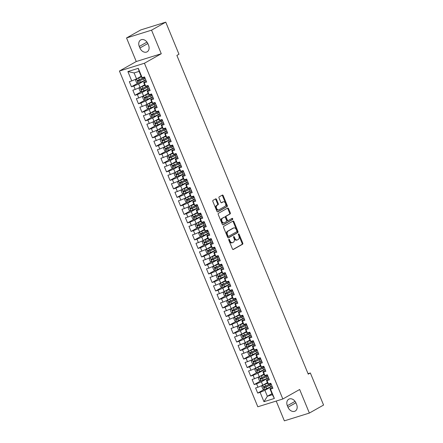<?xml version="1.0" encoding="UTF-8"?>
<svg xmlns="http://www.w3.org/2000/svg" width="443" height="443" viewBox="0 0 443 443"><rect width="100%" height="100%" fill="white"/><g stroke="black" fill="none" stroke-linecap="round" stroke-linejoin="round"><path stroke-width="0.66" d="M228.904 239.275A0.637 0.41 72.7 0 0 228.782 240.067L232.442 248.938A0.908 0.587 72.7 0 0 233.228 249.514A0.908 0.587 72.7 0 0 233.3 249.481L242.598 244.237A0.908 0.587 72.7 0 0 242.77 243.107L239.109 234.236A0.637 0.41 72.7 0 0 238.389 234.646L238.86 235.792A2.907 1.872 72.7 0 1 238.312 239.397L237.537 239.835A2.907 1.872 72.7 0 1 237.298 239.94A2.907 1.872 72.7 0 1 234.784 238.096L234.308 236.944A0.637 0.41 72.7 0 0 233.588 237.354L234.059 238.506A2.907 1.872 72.7 0 1 233.511 242.111L232.736 242.548A2.907 1.872 72.7 0 1 232.497 242.648A2.907 1.872 72.7 0 1 229.978 240.804L229.507 239.657A0.637 0.41 72.7 0 0 228.904 239.275M216.511 199.405A0.908 0.587 72.7 0 0 215.724 198.829A0.908 0.587 72.7 0 0 215.652 198.863L213.044 200.33A0.908 0.587 72.7 0 0 212.873 201.46L216.932 211.317A0.908 0.587 72.7 0 0 217.718 211.892A0.908 0.587 72.7 0 0 217.795 211.859L227.087 206.61A0.908 0.587 72.7 0 0 227.259 205.486L223.194 195.629A0.908 0.587 72.7 0 0 222.408 195.053A0.908 0.587 72.7 0 0 222.336 195.086L219.185 196.864A0.908 0.587 72.7 0 0 219.014 197.988L220.752 202.207A0.908 0.587 72.7 0 0 221.539 202.783A0.908 0.587 72.7 0 0 221.616 202.75L223.178 201.87A2.431 1.567 72.7 0 1 223.377 201.786A2.431 1.567 72.7 0 1 225.537 203.481A2.431 1.567 72.7 0 1 225.016 206.338L218.897 209.794A2.431 1.567 72.7 0 1 218.704 209.877A2.431 1.567 72.7 0 1 216.538 208.182A2.431 1.567 72.7 0 1 217.059 205.325L218.078 204.749A0.908 0.587 72.7 0 0 218.249 203.619L216.511 199.405L215.835 199.616A0.908 0.587 72.7 0 0 215.32 199.051M151.55 30.168L126.543 37.954L136.261 61.522L161.269 53.736L151.55 30.168L165.754 22.15L178.978 54.229L176.873 55.414L308.245 374.158L310.349 372.967L308.051 373.682M161.269 53.736L144.435 63.238L282.828 398.999L257.815 406.785L119.427 71.024L144.435 63.238M276.205 401.059L284.362 420.85L309.369 413.064L299.656 389.497L282.828 398.999M309.369 413.064L323.573 405.046L310.349 372.967M223.748 226.307A0.908 0.587 72.7 0 0 223.577 227.431L227.641 237.287A0.908 0.587 72.7 0 0 228.427 237.863A0.908 0.587 72.7 0 0 228.499 237.83L237.791 232.586A0.908 0.587 72.7 0 0 237.963 231.456L233.904 221.605A0.908 0.587 72.7 0 0 233.118 221.029A0.908 0.587 72.7 0 0 233.04 221.063L223.748 226.307M222.286 224.302L218.227 214.445A0.908 0.587 72.7 0 1 218.399 213.321L227.691 208.072A0.908 0.587 72.7 0 1 227.763 208.038A0.908 0.587 72.7 0 1 228.549 208.614L230.288 212.834A0.908 0.587 72.7 0 1 230.116 213.963L226.345 216.09A0.908 0.587 72.7 0 0 226.174 217.214L227.331 220.01A0.908 0.587 72.7 0 0 228.117 220.586A0.908 0.587 72.7 0 0 228.189 220.559L232.115 218.344A0.637 0.41 72.7 0 1 232.597 219.512L223.15 224.845A0.908 0.587 72.7 0 1 223.073 224.878A0.908 0.587 72.7 0 1 222.286 224.302M271.941 393.683L267.367 396.269L272.367 394.713L274.367 398.462L270.512 389.104L272.91 388.356L270.806 383.25L268.408 383.998L267.002 380.592L269.405 379.845L267.301 374.739L264.897 375.487L263.496 372.087L265.894 371.339L263.79 366.234L261.392 366.981L259.991 363.576L262.389 362.828L260.285 357.722L257.887 358.47L256.48 355.07L258.884 354.322L256.779 349.217L254.376 349.964L252.975 346.559L255.373 345.811L253.269 340.706L250.871 341.453L249.47 338.048L251.868 337.3L249.763 332.2L247.366 332.942L245.959 329.542L248.362 328.795L246.258 323.689L243.855 324.437L242.454 321.031L244.852 320.283L242.747 315.178L240.35 315.925L238.949 312.525L241.346 311.778L239.242 306.672L236.844 307.42L235.438 304.014L237.841 303.267L235.737 298.161L233.334 298.909L231.933 295.503L234.33 294.761L232.226 289.656L229.828 290.403L228.427 286.998L230.825 286.25L228.721 281.144L226.323 281.892L224.917 278.486L227.32 277.739L225.216 272.633L222.812 273.381L221.411 269.981L223.809 269.233L221.705 264.128L219.307 264.875L217.906 261.47L220.304 260.722L218.2 255.617L215.802 256.364L214.395 252.964L216.799 252.217L214.694 247.111L212.291 247.858L210.89 244.453L213.288 243.705L211.184 238.6L208.786 239.347L207.385 235.942L209.783 235.2L207.678 230.094L205.281 230.836L203.874 227.436L206.277 226.689L204.173 221.583L201.77 222.331L200.369 218.925L202.767 218.177L200.662 213.072L198.265 213.819L196.864 210.419L199.261 209.672L197.157 204.566L194.759 205.314L193.353 201.908L195.756 201.161L193.652 196.055L191.249 196.803L189.848 193.403L192.245 192.655L190.141 187.55L187.743 188.297L186.342 184.892L188.74 184.144L186.636 179.038L184.238 179.786L182.832 176.38L185.235 175.633L183.131 170.533L180.727 171.275L179.326 167.875L181.724 167.127L179.62 162.022L177.222 162.769L175.821 159.364L178.219 158.616L176.115 153.511L173.717 154.258L172.31 150.858L174.714 150.111L172.609 145.005L170.206 145.753L168.805 142.347L171.203 141.599L169.099 136.494L166.701 137.241L165.3 133.836L167.698 133.094L165.593 127.988L163.196 128.736L161.789 125.33L164.192 124.583L162.088 119.477L159.685 120.225L158.284 116.819L160.682 116.072L158.577 110.966L156.18 111.714L154.779 108.313L157.176 107.566L155.072 102.46L152.674 103.208L151.268 99.802L153.671 99.055L151.567 93.949L149.164 94.697L147.763 91.297L150.16 90.549L148.056 85.444L145.658 86.191L144.257 82.786L146.655 82.038L144.551 76.932L142.153 77.68L141.55 77.337L139.096 71.378L134.096 72.934L136.549 78.893L141.129 76.307M274.367 398.462L263.962 401.701L260.102 392.343L264.908 390.316L272.057 386.279M264.244 389.397L257.704 393.091L260.102 392.343M257.704 393.091L255.6 387.985L257.998 387.237L256.597 383.832L261.403 381.805L268.547 377.768M260.739 380.886L254.193 384.579L256.597 383.832M254.193 384.579L252.089 379.474L254.492 378.732L253.086 375.326L257.898 373.294L265.041 369.263M257.233 372.38L250.688 376.074L253.086 375.326M250.688 376.074L248.584 370.968L250.982 370.221L249.581 366.815L254.387 364.788L261.536 360.752M253.723 363.869L247.183 367.563L249.581 366.815M247.183 367.563L245.079 362.457L247.476 361.709L246.075 358.309L250.882 356.277L258.025 352.246M250.217 355.358L243.672 359.057L246.075 358.309M243.672 359.057L241.568 353.951L243.971 353.204L242.565 349.798L247.377 347.772L254.52 343.735M246.712 346.852L240.167 350.546L242.565 349.798M240.167 350.546L238.063 345.44L240.46 344.693L239.059 341.293L243.866 339.26L251.015 335.229M243.201 338.341L236.662 342.035L239.059 341.293M236.662 342.035L234.557 336.935L236.955 336.187L235.554 332.782L240.361 330.749L247.504 326.718M239.696 329.836L233.151 333.529L235.554 332.782M233.151 333.529L231.047 328.424L233.45 327.676L232.043 324.27L236.855 322.244L243.999 318.207M236.191 321.325L229.646 325.018L232.043 324.27M229.646 325.018L227.541 319.912L229.939 319.165L228.538 315.765L233.345 313.733L240.494 309.701M232.68 312.819L226.14 316.512L228.538 315.765M226.14 316.512L224.036 311.407L226.434 310.659L225.033 307.254L229.839 305.227L236.983 301.19M229.175 304.308L222.63 308.001L225.033 307.254M222.63 308.001L220.525 302.896L222.929 302.148L221.522 298.748L226.334 296.716L233.478 292.685M225.67 295.797L219.124 299.496L221.522 298.748M219.124 299.496L217.02 294.39L219.418 293.643L218.017 290.237L222.823 288.21L229.972 284.173M222.159 287.291L215.619 290.985L218.017 290.237M215.619 290.985L213.515 285.879L215.913 285.131L214.512 281.726L219.318 279.699L226.462 275.662M218.654 278.78L212.108 282.473L214.512 281.726M212.108 282.473L210.004 277.368L212.407 276.626L211.001 273.22L215.813 271.188L222.956 267.157M215.148 270.274L208.603 273.968L211.001 273.22M208.603 273.968L206.499 268.862L208.897 268.115L207.496 264.709L212.302 262.682L219.451 258.646M211.638 261.763L205.098 265.457L207.496 264.709M205.098 265.457L202.994 260.351L205.391 259.604L203.99 256.204L208.797 254.171L215.94 250.14M208.132 253.252L201.587 256.951L203.99 256.204M201.587 256.951L199.483 251.845L201.886 251.098L200.48 247.692L205.292 245.666L212.435 241.629M204.627 244.746L198.082 248.44L200.48 247.692M198.082 248.44L195.978 243.334L198.375 242.587L196.974 239.187L201.781 237.155L208.93 233.123M201.116 236.235L194.577 239.929L196.974 239.187M194.577 239.929L192.472 234.829L194.87 234.081L193.469 230.676L198.276 228.649L205.419 224.612M197.611 227.73L191.066 231.423L193.469 230.676M191.066 231.423L188.962 226.318L191.365 225.57L189.958 222.164L194.77 220.138L201.914 216.101M194.106 219.219L187.561 222.912L189.958 222.164M187.561 222.912L185.456 217.806L187.854 217.059L186.453 213.659L191.26 211.627L198.409 207.595M190.595 210.713L184.055 214.406L186.453 213.659M184.055 214.406L181.951 209.301L184.349 208.553L182.948 205.148L187.754 203.121L194.898 199.084M187.09 202.202L180.545 205.895L182.948 205.148M180.545 205.895L178.44 200.79L180.844 200.042L179.437 196.642L184.249 194.61L191.393 190.579M183.585 193.691L177.039 197.39L179.437 196.642M177.039 197.39L174.935 192.284L177.333 191.537L175.932 188.131L180.738 186.104L187.887 182.067M180.074 185.185L173.534 188.879L175.932 188.131M173.534 188.879L171.43 183.773L173.828 183.025L172.427 179.625L177.233 177.593L184.377 173.562M176.569 176.674L170.023 180.367L172.427 179.625M170.023 180.367L167.919 175.262L170.322 174.52L168.916 171.114L173.728 169.082L180.871 165.051M173.063 168.168L166.518 171.862L168.916 171.114M166.518 171.862L164.414 166.756L166.812 166.009L165.411 162.603L170.217 160.576L177.366 156.54M169.553 159.657L163.013 163.351L165.411 162.603M163.013 163.351L160.909 158.245L163.306 157.498L161.905 154.098L166.712 152.065L173.855 148.034M166.047 151.146L159.502 154.845L161.905 154.098M159.502 154.845L157.398 149.74L159.801 148.992L158.395 145.586L163.207 143.56L170.35 139.523M162.542 142.64L155.997 146.334L158.395 145.586M155.997 146.334L153.893 141.228L156.29 140.481L154.889 137.081L159.696 135.049L166.845 131.017M159.031 134.129L152.492 137.828L154.889 137.081M152.492 137.828L150.387 132.723L152.785 131.975L151.384 128.57L156.191 126.543L163.334 122.506M155.526 125.624L148.981 129.317L151.384 128.57M148.981 129.317L146.877 124.212L149.28 123.464L147.873 120.059L152.685 118.032L159.829 113.995M152.021 117.113L145.476 120.806L147.873 120.059M145.476 120.806L143.371 115.701L145.769 114.958L144.368 111.553L149.175 109.521L156.324 105.489M148.51 108.607L141.97 112.3L144.368 111.553M141.97 112.3L139.866 107.195L142.264 106.447L140.863 103.042L145.669 101.015L152.813 96.978M145.005 100.096L138.46 103.789L140.863 103.042M138.46 103.789L136.355 98.684L138.759 97.936L137.352 94.536L142.164 92.504L149.308 88.473M141.5 91.585L134.954 95.284L137.352 94.536M134.954 95.284L132.85 90.178L135.248 89.431L133.847 86.025L138.653 83.998L145.802 79.962M137.989 83.079L131.449 86.773L133.847 86.025M131.449 86.773L129.345 81.667L131.743 80.919L127.883 71.561L138.294 68.322L142.153 77.68M146.223 80.991L143.654 82.437L145.06 85.842L145.658 86.191M144.257 82.786L143.654 82.437M131.743 80.919L136.549 78.893M127.883 71.561L134.096 72.934M149.728 89.497L147.165 90.948L148.566 94.353L149.164 94.697M147.763 91.297L147.165 90.948M138.653 83.998L140.06 87.398L144.634 84.818M135.248 89.431L140.06 87.398M153.239 98.008L150.67 99.459L152.071 102.859L152.674 103.208M151.268 99.802L150.67 99.459M142.164 92.504L143.565 95.909L148.145 93.323M138.759 97.936L148.377 93.888M156.744 106.514L154.175 107.965L155.582 111.37L156.18 111.714M154.779 108.313L154.175 107.965M145.669 101.015L147.07 104.415L151.65 101.835M142.264 106.447L147.07 104.415M160.25 115.025L157.686 116.476L159.087 119.876L159.685 120.225M158.284 116.819L157.686 116.476M149.175 109.521L150.581 112.926L155.155 110.34M145.769 114.958L150.581 112.926M163.76 123.536L161.191 124.981L162.592 128.387L163.196 128.736M161.789 125.33L161.191 124.981M152.685 118.032L154.086 121.437L158.666 118.851M149.28 123.464L158.899 119.416M167.266 132.042L164.696 133.493L166.103 136.898L166.701 137.241M165.3 133.836L164.696 133.493M156.191 126.543L157.592 129.943L162.171 127.357M152.785 131.975L157.592 129.943M170.771 140.553L168.207 142.004L169.608 145.404L170.206 145.753M168.805 142.347L168.207 142.004M159.696 135.049L161.102 138.454L165.676 135.868M156.29 140.481L161.102 138.454M174.282 149.058L171.712 150.509L173.113 153.915L173.717 154.258M172.31 150.858L171.712 150.509M163.207 143.56L164.608 146.96L169.187 144.379M159.801 148.992L169.42 144.944M177.787 157.57L175.218 159.02L176.624 162.42L177.222 162.769M175.821 159.364L175.218 159.02M166.712 152.065L168.113 155.471L172.692 152.885M163.306 157.498L168.113 155.471M181.292 166.081L178.728 167.526L180.129 170.932L180.727 171.275M179.326 167.875L178.728 167.526M170.217 160.576L171.624 163.982L176.198 161.396M166.812 166.009L171.624 163.982M184.803 174.586L182.234 176.037L183.635 179.437L184.238 179.786M182.832 176.38L182.234 176.037M173.728 169.082L175.129 172.488L179.708 169.902M170.322 174.52L179.941 170.466M188.308 183.097L185.739 184.543L187.145 187.948L187.743 188.297M186.342 184.892L185.739 184.543M177.233 177.593L178.634 180.999L183.214 178.413M173.828 183.025L178.634 180.999M191.813 191.603L189.25 193.054L190.651 196.459L191.249 196.803M189.848 193.403L189.25 193.054M180.738 186.104L182.145 189.504L186.719 186.918M177.333 191.537L182.145 189.504M195.324 200.114L192.755 201.565L194.156 204.965L194.759 205.314M193.353 201.908L192.755 201.565M184.249 194.61L185.65 198.015L190.23 195.429M180.844 200.042L190.462 195.994M198.829 208.62L196.26 210.071L197.667 213.476L198.265 213.819M196.864 210.419L196.26 210.071M187.754 203.121L189.155 206.521L193.735 203.941M184.349 208.553L193.968 204.505M202.335 217.131L199.771 218.582L201.172 221.982L201.77 222.331M200.369 218.925L199.771 218.582M191.26 211.627L192.666 215.032L197.24 212.446M187.854 217.059L192.666 215.032M205.845 225.642L203.276 227.087L204.677 230.493L205.281 230.836M203.874 227.436L203.276 227.087M194.77 220.138L196.171 223.543L200.751 220.957M191.365 225.57L200.984 221.522M209.351 234.148L206.781 235.598L208.188 239.004L208.786 239.347M207.385 235.942L206.781 235.598M198.276 228.649L199.677 232.049L204.256 229.463M194.87 234.081L204.489 230.028M212.856 242.659L210.292 244.104L211.693 247.51L212.291 247.858M210.89 244.453L210.292 244.104M201.781 237.155L203.187 240.56L207.761 237.974M198.375 242.587L203.187 240.56M216.367 251.164L213.797 252.615L215.198 256.021L215.802 256.364M214.395 252.964L213.797 252.615M205.292 245.666L206.693 249.066L211.272 246.485M201.886 251.098L211.505 247.05M219.872 259.676L217.303 261.126L218.709 264.526L219.307 264.875M217.906 261.47L217.303 261.126M208.797 254.171L210.198 257.577L214.777 254.991M205.391 259.604L215.01 255.556M223.377 268.181L220.813 269.632L222.214 273.038L222.812 273.381M221.411 269.981L220.813 269.632M212.302 262.682L213.709 266.082L218.283 263.502M208.897 268.115L213.709 266.082M226.888 276.692L224.319 278.143L225.72 281.543L226.323 281.892M224.917 278.486L224.319 278.143M215.813 271.188L217.214 274.594L221.793 272.008M212.407 276.626L222.026 272.572M230.393 285.203L227.824 286.649L229.23 290.054L229.828 290.403M228.427 286.998L227.824 286.649M219.318 279.699L220.719 283.105L225.299 280.519M215.913 285.131L225.531 281.084M233.898 293.709L231.335 295.16L232.736 298.565L233.334 298.909M231.933 295.503L231.335 295.16M222.823 288.21L224.23 291.61L228.804 289.024M219.418 293.643L224.23 291.61M237.409 302.22L234.84 303.671L236.241 307.071L236.844 307.42M235.438 304.014L234.84 303.671M226.334 296.716L227.735 300.121L232.315 297.535M222.929 302.148L232.547 298.1M240.914 310.726L238.345 312.177L239.752 315.582L240.35 315.925M238.949 312.525L238.345 312.177M229.839 305.227L231.24 308.627L235.82 306.047M226.434 310.659L236.053 306.611M244.42 319.237L241.856 320.688L243.257 324.088L243.855 324.437M242.454 321.031L241.856 320.688M233.345 313.733L234.751 317.138L239.325 314.552M229.939 319.165L234.751 317.138M247.93 327.748L245.361 329.193L246.762 332.599L247.366 332.942M245.959 329.542L245.361 329.193M236.855 322.244L238.256 325.649L242.836 323.063M233.45 327.676L243.069 323.628M251.436 336.254L248.866 337.704L250.273 341.104L250.871 341.453M249.47 338.048L248.866 337.704M240.361 330.749L241.762 334.155L246.341 331.569M236.955 336.187L246.574 332.134M254.941 344.765L252.377 346.21L253.778 349.616L254.376 349.964M252.975 346.559L252.377 346.21M243.866 339.26L245.272 342.666L249.846 340.08M240.46 344.693L245.272 342.666M258.452 353.27L255.882 354.721L257.283 358.127L257.887 358.47M256.48 355.07L255.882 354.721M247.377 347.772L248.778 351.172L253.357 348.586M243.971 353.204L248.778 351.172M261.957 361.781L259.388 363.232L260.794 366.632L261.392 366.981M259.991 363.576L259.388 363.232M250.882 356.277L252.283 359.683L256.862 357.097M247.476 361.709L257.095 357.662M265.462 370.287L262.898 371.738L264.299 375.143L264.897 375.487M263.496 372.087L262.898 371.738M254.387 364.788L255.794 368.188L260.368 365.608M250.982 370.221L255.794 368.188M268.973 378.798L266.404 380.249L267.805 383.649L268.408 383.998M267.002 380.592L266.404 380.249M257.898 373.294L259.299 376.7L263.878 374.113M254.492 378.732L259.299 376.7M272.478 387.309L269.909 388.755L272.367 394.713M270.512 389.104L269.909 388.755M261.403 381.805L262.804 385.211L267.384 382.625M257.998 387.237L267.616 383.189M165.754 22.15L140.747 29.936L126.543 37.954M136.261 61.522L119.427 71.024M264.908 390.316L267.367 396.269L263.962 401.701M139.096 71.378L138.294 68.322M287.983 407.244A5.925 4.485 -119.4 0 0 295.221 411.054A5.925 4.485 -119.4 0 0 296.633 404.548L296.002 403.019A5.925 4.485 -119.4 0 0 288.764 399.204A5.925 4.485 -119.4 0 0 287.352 405.71L287.983 407.244L295.896 402.776M147.934 43.774A5.925 4.485 -119.4 0 0 140.697 39.964A5.925 4.485 -119.4 0 0 139.279 46.471L139.91 47.999A5.925 4.485 -119.4 0 0 147.154 51.809A5.925 4.485 -119.4 0 0 148.566 45.308L147.934 43.774M228.715 239.663A0.637 0.41 72.7 0 1 228.832 239.868L229.302 241.014A2.907 1.872 72.7 0 0 231.822 242.858L232.497 242.648M237.298 239.94L236.623 240.15A2.907 1.872 72.7 0 1 234.103 238.306L233.633 237.155A0.637 0.41 72.7 0 0 233.516 236.95M232.963 249.503L241.917 244.447A0.908 0.587 72.7 0 0 242.094 243.318L238.434 234.447A0.637 0.41 72.7 0 0 238.317 234.242M228.156 237.852L237.116 232.796A0.908 0.587 72.7 0 0 237.287 231.667L233.228 221.816A0.908 0.587 72.7 0 0 232.708 221.251M227.984 235.964A0.637 0.41 72.7 0 0 228.588 236.34L236.745 231.739A0.637 0.41 72.7 0 0 236.861 230.947L236.363 229.74A2.907 1.872 72.7 0 0 233.849 227.896A2.907 1.872 72.7 0 0 233.611 227.995L228.034 231.146A2.907 1.872 72.7 0 0 227.486 234.751L227.984 235.964L227.309 236.174A0.637 0.41 72.7 0 0 227.912 236.551L228.477 236.374M233.849 227.896L233.173 228.106A2.907 1.872 72.7 0 0 232.935 228.206L233.611 227.995M227.309 236.174L226.81 234.962A2.907 1.872 72.7 0 1 227.359 231.357L232.935 228.206M228.034 220.603L227.514 220.769A0.908 0.587 72.7 0 1 227.442 220.797A0.908 0.587 72.7 0 1 226.655 220.221L225.498 217.424A0.908 0.587 72.7 0 1 225.67 216.3L229.441 214.174A0.908 0.587 72.7 0 0 229.612 213.044L227.874 208.825A0.908 0.587 72.7 0 0 227.353 208.26M222.807 224.867L231.922 219.722A0.637 0.41 72.7 0 0 231.728 218.56M222.436 218.299A2.431 1.567 72.7 0 0 221.915 221.157A2.431 1.567 72.7 0 0 224.08 222.851A2.431 1.567 72.7 0 0 224.28 222.763L226.434 221.55A0.908 0.587 72.7 0 0 226.606 220.42L225.454 217.624A0.908 0.587 72.7 0 0 224.667 217.048A0.908 0.587 72.7 0 0 224.59 217.081L221.76 218.504A2.431 1.567 72.7 0 0 221.24 221.367A2.431 1.567 72.7 0 0 223.405 223.062L224.08 222.851M224.069 217.242A0.908 0.587 72.7 0 0 223.992 217.258A0.908 0.587 72.7 0 0 223.914 217.291L224.59 217.081M221.76 218.504L223.914 217.291M218.704 209.877L218.028 210.087A2.431 1.567 72.7 0 1 215.863 208.393A2.431 1.567 72.7 0 1 216.383 205.535L217.402 204.959A0.908 0.587 72.7 0 0 217.574 203.83L215.835 199.616M223.377 201.786L222.696 201.997A2.431 1.567 72.7 0 0 222.502 202.08L223.178 201.87M221.273 202.772L222.502 202.08M217.452 211.881L226.412 206.82A0.908 0.587 72.7 0 0 226.583 205.696L222.519 195.839A0.908 0.587 72.7 0 0 222.004 195.274M267.566 383.068L262.804 385.222L261.802 386.49L262.854 389.043L264.56 389.475L270.612 386.883A7.082 0.742 -22.4 0 0 272.03 386.224M270.944 383.588A7.082 0.742 157.6 0 1 269.527 384.247L264.045 386.639L264.465 387.664L269.948 385.272A7.082 0.742 -22.4 0 0 271.365 384.607M271.31 384.469A5.875 0.62 157.6 0 1 269.588 385.288L265.219 387.237L264.438 386.789M264.061 374.556L259.271 376.744L258.297 377.984L259.349 380.537L261.049 380.963L267.107 378.377A7.082 0.742 -22.4 0 0 268.524 377.713M259.299 376.711L264.111 374.678M267.439 375.077A7.082 0.742 157.6 0 1 266.016 375.742L260.534 378.134L260.955 379.153L266.437 376.76A7.082 0.742 -22.4 0 0 267.86 376.096M267.799 375.957A5.875 0.62 157.6 0 1 266.077 376.777L261.713 378.726L260.927 378.278M260.55 366.051L255.788 368.199L254.791 369.473L255.844 372.026L257.544 372.458L263.596 369.866A7.082 0.742 -22.4 0 0 265.019 369.207M255.788 368.199L260.6 366.173M263.928 366.566A7.082 0.742 157.6 0 1 262.511 367.23L257.029 369.623L257.449 370.647L262.932 368.249A7.082 0.742 -22.4 0 0 264.349 367.59M264.294 367.452A5.875 0.62 157.6 0 1 262.572 368.266L258.208 370.221L257.422 369.772M257.045 357.54L252.283 359.694L251.281 360.967L252.333 363.52L254.038 363.947L260.091 361.361A7.082 0.742 -22.4 0 0 261.508 360.696M260.423 358.06A7.082 0.742 157.6 0 1 259.005 358.719L253.523 361.117L253.944 362.136L259.426 359.744A7.082 0.742 -22.4 0 0 260.844 359.079M260.789 358.941A5.875 0.62 157.6 0 1 259.066 359.76L254.697 361.709L253.917 361.261M253.54 349.034L248.75 351.216L247.775 352.456L248.828 355.009L250.528 355.441L256.586 352.849A7.082 0.742 -22.4 0 0 258.003 352.191M248.778 351.183L253.59 349.156M256.918 349.549A7.082 0.742 157.6 0 1 255.495 350.214L250.013 352.606L250.433 353.63L255.916 351.233A7.082 0.742 -22.4 0 0 257.339 350.574M257.278 350.43A5.875 0.62 157.6 0 1 255.556 351.249L251.192 353.198L250.406 352.75M250.029 340.523L245.245 342.705L244.27 343.945L245.322 346.498L247.022 346.93L253.075 344.344A7.082 0.742 -22.4 0 0 254.498 343.679M245.267 342.677L250.079 340.645M253.407 341.044A7.082 0.742 157.6 0 1 251.989 341.703L246.507 344.1L246.928 345.119L252.41 342.727A7.082 0.742 -22.4 0 0 253.828 342.062M253.773 341.924A5.875 0.62 157.6 0 1 252.05 342.744L247.687 344.693L246.901 344.244M246.524 332.012L241.762 334.166L240.759 335.44L241.812 337.992L243.517 338.419L249.57 335.833A7.082 0.742 -22.4 0 0 250.987 335.168M249.902 332.532A7.082 0.742 157.6 0 1 248.484 333.197L243.002 335.589L243.423 336.608L248.905 334.216A7.082 0.742 -22.4 0 0 250.323 333.557M250.267 333.413A5.875 0.62 157.6 0 1 248.545 334.232L244.176 336.182L243.395 335.733M243.019 323.506L238.229 325.688L237.254 326.928L238.306 329.481L240.006 329.913L246.064 327.322A7.082 0.742 -22.4 0 0 247.482 326.663M246.397 324.027A7.082 0.742 157.6 0 1 244.973 324.686L239.491 327.078L239.912 328.102L245.394 325.705A7.082 0.742 -22.4 0 0 246.817 325.046M246.757 324.907A5.875 0.62 157.6 0 1 245.034 325.727L240.671 327.676L239.884 327.227M239.508 314.995L234.746 317.149L233.749 318.423L234.801 320.976L236.501 321.402L242.554 318.816A7.082 0.742 -22.4 0 0 243.977 318.152M234.746 317.149L239.558 315.117M242.886 315.516A7.082 0.742 157.6 0 1 241.468 316.18L235.986 318.572L236.407 319.591L241.889 317.199A7.082 0.742 -22.4 0 0 243.307 316.535M243.251 316.396A5.875 0.62 157.6 0 1 241.529 317.216L237.166 319.165L236.379 318.716M236.003 306.49L231.24 308.638L230.238 309.912L231.29 312.465L232.996 312.896L239.048 310.305A7.082 0.742 -22.4 0 0 240.466 309.646M239.381 307.005A7.082 0.742 157.6 0 1 237.963 307.669L232.481 310.061L232.902 311.086L238.384 308.688A7.082 0.742 -22.4 0 0 239.801 308.029M239.746 307.885A5.875 0.62 157.6 0 1 238.024 308.705L233.655 310.654L232.874 310.205M232.497 297.978L227.708 300.166L226.733 301.406L227.785 303.953L229.485 304.385L235.543 301.799A7.082 0.742 -22.4 0 0 236.961 301.135M235.875 298.499A7.082 0.742 157.6 0 1 234.452 299.158L228.97 301.556L229.391 302.575L234.873 300.182A7.082 0.742 -22.4 0 0 236.296 299.518M236.235 299.379A5.875 0.62 157.6 0 1 234.513 300.199L230.15 302.148L229.363 301.7M228.987 289.467L224.224 291.621L223.228 292.895L224.28 295.448L225.98 295.88L232.032 293.288A7.082 0.742 -22.4 0 0 233.455 292.629M224.224 291.621L229.037 289.589M232.365 289.988A7.082 0.742 157.6 0 1 230.947 290.652L225.465 293.045L225.886 294.063L231.368 291.671A7.082 0.742 -22.4 0 0 232.785 291.012M232.73 290.868A5.875 0.62 157.6 0 1 231.008 291.688L226.644 293.637L225.858 293.188M225.481 280.962L220.719 283.116L219.717 284.384L220.769 286.937L222.475 287.369L228.527 284.783A7.082 0.742 -22.4 0 0 229.945 284.118M228.859 281.482A7.082 0.742 157.6 0 1 227.442 282.141L221.96 284.539L222.38 285.558L227.863 283.166A7.082 0.742 -22.4 0 0 229.28 282.501M229.225 282.363A5.875 0.62 157.6 0 1 227.503 283.182L223.134 285.131L222.353 284.683M221.976 272.451L217.186 274.638L216.212 275.878L217.264 278.431L218.964 278.857L225.022 276.271A7.082 0.742 -22.4 0 0 226.439 275.607M225.354 272.971A7.082 0.742 157.6 0 1 223.931 273.636L218.449 276.028L218.87 277.047L224.352 274.654A7.082 0.742 -22.4 0 0 225.775 273.99M225.714 273.852A5.875 0.62 157.6 0 1 223.992 274.671L219.628 276.62L218.842 276.172M218.465 263.945L213.703 266.093L212.706 267.367L213.759 269.92L215.459 270.352L221.511 267.76A7.082 0.742 -22.4 0 0 222.934 267.101M213.703 266.093L218.515 264.067M221.843 264.465A7.082 0.742 157.6 0 1 220.426 265.124L214.944 267.517L215.364 268.541L220.847 266.143A7.082 0.742 -22.4 0 0 222.264 265.484M222.209 265.346A5.875 0.62 157.6 0 1 220.487 266.16L216.123 268.115L215.337 267.666M214.96 255.434L210.198 257.588L209.196 258.862L210.248 261.414L211.953 261.841L218.006 259.255A7.082 0.742 -22.4 0 0 219.423 258.59M218.338 255.954A7.082 0.742 157.6 0 1 216.92 256.613L211.438 259.011L211.859 260.03L217.341 257.638A7.082 0.742 -22.4 0 0 218.759 256.973M218.704 256.835A5.875 0.62 157.6 0 1 216.981 257.654L212.612 259.604L211.832 259.155M211.455 246.928L206.665 249.11L205.69 250.35L206.743 252.903L208.443 253.335L214.501 250.744A7.082 0.742 -22.4 0 0 215.918 250.085M214.833 247.443A7.082 0.742 157.6 0 1 213.41 248.108L207.928 250.5L208.348 251.524L213.831 249.127A7.082 0.742 -22.4 0 0 215.254 248.468M215.193 248.324A5.875 0.62 157.6 0 1 213.471 249.143L209.107 251.092L208.321 250.644M207.944 238.417L203.182 240.571L202.185 241.839L203.237 244.392L204.937 244.824L210.99 242.238A7.082 0.742 -22.4 0 0 212.413 241.573M203.182 240.571L207.994 238.539M211.322 238.938A7.082 0.742 157.6 0 1 209.904 239.597L204.422 241.994L204.843 243.013L210.325 240.621A7.082 0.742 -22.4 0 0 211.743 239.956M211.688 239.818A5.875 0.62 157.6 0 1 209.965 240.638L205.602 242.587L204.816 242.138M204.439 229.906L199.677 232.06L198.674 233.334L199.727 235.886L201.432 236.313L207.485 233.727A7.082 0.742 -22.4 0 0 208.902 233.068M207.817 230.426A7.082 0.742 157.6 0 1 206.399 231.091L200.917 233.483L201.338 234.502L206.82 232.11A7.082 0.742 -22.4 0 0 208.238 231.451M208.182 231.307A5.875 0.62 157.6 0 1 206.46 232.126L202.091 234.076L201.31 233.627M200.934 221.4L196.144 223.582L195.169 224.822L196.221 227.375L197.921 227.807L203.979 225.216A7.082 0.742 -22.4 0 0 205.397 224.557M204.312 221.921A7.082 0.742 157.6 0 1 202.888 222.58L197.406 224.972L197.827 225.996L203.309 223.604A7.082 0.742 -22.4 0 0 204.732 222.94M204.672 222.801A5.875 0.62 157.6 0 1 202.949 223.621L198.586 225.57L197.799 225.122M197.423 212.889L192.661 215.043L191.664 216.317L192.716 218.87L194.416 219.296L200.469 216.71A7.082 0.742 -22.4 0 0 201.892 216.046M192.661 215.043L197.473 213.011M200.801 213.41A7.082 0.742 157.6 0 1 199.383 214.074L193.901 216.466L194.322 217.485L199.804 215.093A7.082 0.742 -22.4 0 0 201.222 214.429M201.166 214.29A5.875 0.62 157.6 0 1 199.444 215.11L195.081 217.059L194.294 216.61M193.918 204.384L189.155 206.532L188.153 207.806L189.205 210.359L190.911 210.79L196.963 208.199A7.082 0.742 -22.4 0 0 198.381 207.54M197.296 204.899A7.082 0.742 157.6 0 1 195.878 205.563L190.396 207.955L190.817 208.98L196.299 206.582A7.082 0.742 -22.4 0 0 197.716 205.923M197.661 205.785A5.875 0.62 157.6 0 1 195.939 206.599L191.57 208.553L190.789 208.105M190.412 195.872L185.623 198.06L184.648 199.3L185.7 201.853L187.4 202.279L193.458 199.693A7.082 0.742 -22.4 0 0 194.876 199.029M193.79 196.393A7.082 0.742 157.6 0 1 192.367 197.052L186.885 199.45L187.306 200.469L192.788 198.076A7.082 0.742 -22.4 0 0 194.211 197.412M194.15 197.273A5.875 0.62 157.6 0 1 192.428 198.093L188.065 200.042L187.278 199.594M186.902 187.367L182.139 189.515L181.143 190.789L182.195 193.342L183.895 193.774L189.947 191.182A7.082 0.742 -22.4 0 0 191.37 190.523M182.139 189.515L186.952 187.489M190.28 187.882A7.082 0.742 157.6 0 1 188.862 188.546L183.38 190.939L183.801 191.963L189.283 189.565A7.082 0.742 -22.4 0 0 190.7 188.906M190.645 188.762A5.875 0.62 157.6 0 1 188.923 189.582L184.559 191.531L183.773 191.083M183.396 178.856L178.634 181.01L177.632 182.278L178.684 184.831L180.39 185.263L186.442 182.677A7.082 0.742 -22.4 0 0 187.86 182.012M178.634 181.01L183.446 178.978M186.774 179.376A7.082 0.742 157.6 0 1 185.357 180.035L179.875 182.433L180.295 183.452L185.778 181.06A7.082 0.742 -22.4 0 0 187.195 180.395M187.14 180.257A5.875 0.62 157.6 0 1 185.418 181.076L181.049 183.025L180.268 182.577M179.891 170.345L175.101 172.532L174.127 173.772L175.179 176.325L176.879 176.751L182.937 174.165A7.082 0.742 -22.4 0 0 184.354 173.501M183.269 170.865A7.082 0.742 157.6 0 1 181.846 171.53L176.364 173.922L176.785 174.941L182.267 172.548A7.082 0.742 -22.4 0 0 183.69 171.89M183.629 171.746A5.875 0.62 157.6 0 1 181.907 172.565L177.543 174.514L176.757 174.066M176.38 161.839L171.596 164.021L170.621 165.261L171.674 167.814L173.374 168.246L179.426 165.654A7.082 0.742 -22.4 0 0 180.849 164.995M171.618 163.993L176.43 161.961M179.758 162.359A7.082 0.742 157.6 0 1 178.341 163.018L172.859 165.411L173.279 166.435L178.762 164.037A7.082 0.742 -22.4 0 0 180.179 163.378M180.124 163.24A5.875 0.62 157.6 0 1 178.402 164.06L174.038 166.009L173.252 165.56M172.875 153.328L168.113 155.482L167.111 156.756L168.163 159.308L169.868 159.735L175.921 157.149A7.082 0.742 -22.4 0 0 177.338 156.484M168.113 155.482L172.925 153.45M176.253 153.848A7.082 0.742 157.6 0 1 174.835 154.513L169.353 156.905L169.774 157.924L175.256 155.532A7.082 0.742 -22.4 0 0 176.674 154.867M176.619 154.729A5.875 0.62 157.6 0 1 174.896 155.548L170.527 157.498L169.747 157.049M169.37 144.822L164.58 147.004L163.605 148.244L164.658 150.797L166.358 151.229L172.416 148.638A7.082 0.742 -22.4 0 0 173.833 147.979M172.748 145.337A7.082 0.742 157.6 0 1 171.325 146.002L165.843 148.394L166.263 149.418L171.746 147.021A7.082 0.742 -22.4 0 0 173.169 146.362M173.108 146.218A5.875 0.62 157.6 0 1 171.386 147.037L167.022 148.986L166.236 148.538M165.859 136.311L161.097 138.465L160.1 139.733L161.152 142.286L162.852 142.718L168.905 140.132A7.082 0.742 -22.4 0 0 170.328 139.467M161.097 138.465L165.909 136.433M169.237 136.832A7.082 0.742 157.6 0 1 167.819 137.491L162.337 139.888L162.758 140.907L168.24 138.515A7.082 0.742 -22.4 0 0 169.658 137.851M169.603 137.712A5.875 0.62 157.6 0 1 167.88 138.532L163.517 140.481L162.731 140.032M162.354 127.8L157.592 129.954L156.589 131.228L157.642 133.78L159.347 134.212L165.4 131.621A7.082 0.742 -22.4 0 0 166.817 130.962M157.592 129.954L162.404 127.922M165.732 128.32A7.082 0.742 157.6 0 1 164.314 128.985L158.832 131.377L159.253 132.396L164.735 130.004A7.082 0.742 -22.4 0 0 166.153 129.345M166.097 129.201A5.875 0.62 157.6 0 1 164.375 130.02L160.006 131.97L159.225 131.521M158.849 119.294L154.059 121.476L153.084 122.717L154.136 125.269L155.836 125.701L161.894 123.115A7.082 0.742 -22.4 0 0 163.312 122.451M162.227 119.815A7.082 0.742 157.6 0 1 160.803 120.474L155.321 122.866L155.742 123.89L161.224 121.498A7.082 0.742 -22.4 0 0 162.647 120.834M162.587 120.695A5.875 0.62 157.6 0 1 160.864 121.515L156.501 123.464L155.714 123.016M155.338 110.783L150.576 112.937L149.579 114.211L150.631 116.764L152.331 117.19L158.384 114.604A7.082 0.742 -22.4 0 0 159.807 113.94M150.576 112.937L155.388 110.905M158.716 111.304A7.082 0.742 157.6 0 1 157.298 111.968L151.816 114.36L152.237 115.379L157.719 112.987A7.082 0.742 -22.4 0 0 159.137 112.323M159.081 112.184A5.875 0.62 157.6 0 1 157.359 113.004L152.996 114.953L152.209 114.504M151.833 102.278L147.07 104.426L146.068 105.7L147.12 108.253L148.826 108.685L154.878 106.093A7.082 0.742 -22.4 0 0 156.296 105.434M147.07 104.426L151.883 102.399M155.211 102.798A7.082 0.742 157.6 0 1 153.793 103.457L148.311 105.849L148.732 106.874L154.214 104.476A7.082 0.742 -22.4 0 0 155.631 103.817M155.576 103.679A5.875 0.62 157.6 0 1 153.854 104.493L149.485 106.447L148.704 105.999M148.327 93.766L143.538 95.954L142.563 97.194L143.615 99.747L145.315 100.173L151.373 97.587A7.082 0.742 -22.4 0 0 152.791 96.923M151.705 94.287A7.082 0.742 157.6 0 1 150.282 94.946L144.8 97.344L145.221 98.363L150.703 95.97A7.082 0.742 -22.4 0 0 152.126 95.306M152.065 95.167A5.875 0.62 157.6 0 1 150.343 95.987L145.98 97.936L145.193 97.488M144.817 85.261L140.054 87.409L139.058 88.683L140.11 91.236L141.81 91.668L147.862 89.076A7.082 0.742 -22.4 0 0 149.285 88.417M140.054 87.409L144.867 85.383M148.195 85.776A7.082 0.742 157.6 0 1 146.777 86.44L141.295 88.833L141.716 89.857L147.198 87.459A7.082 0.742 -22.4 0 0 148.615 86.8M148.56 86.656A5.875 0.62 157.6 0 1 146.838 87.476L142.474 89.425L141.688 88.977M141.311 76.75L136.549 78.904L135.547 80.172L136.599 82.725L138.305 83.157L144.357 80.571A7.082 0.742 -22.4 0 0 145.775 79.906M136.549 78.904L141.361 76.872M144.689 77.27A7.082 0.742 157.6 0 1 143.272 77.929L137.79 80.327L138.21 81.346L143.693 78.954A7.082 0.742 -22.4 0 0 145.11 78.289M145.055 78.151A5.875 0.62 157.6 0 1 143.333 78.97L138.964 80.919L138.183 80.471M229.302 241.014L229.978 240.804M233.633 237.155L234.308 236.944M234.103 238.306L234.784 238.096M238.434 234.447L239.109 234.236M242.094 243.318L242.77 243.107M241.917 244.447L242.598 244.237M228.832 239.868L229.507 239.657M233.228 221.816L233.904 221.605M237.287 231.667L237.963 231.456M237.116 232.796L237.791 232.586M227.359 231.357L228.034 231.146M226.81 234.962L227.486 234.751M227.874 208.825L228.549 208.614M229.612 213.044L230.288 212.834M229.441 214.174L230.116 213.963M225.67 216.3L226.345 216.09M225.498 217.424L226.174 217.214M226.655 220.221L227.331 220.01M231.922 219.722L232.597 219.512M217.574 203.83L218.249 203.619M217.402 204.959L218.078 204.749M216.383 205.535L217.059 205.325M222.519 195.839L223.194 195.629M226.583 205.696L227.259 205.486M226.412 206.82L227.087 206.61M295.066 401.358L287.352 405.71M146.993 42.113L139.279 46.471M147.829 43.53L139.91 47.999M262.782 385.249L264.515 389.463M269.948 385.272L270.612 386.883M269.305 383.716L269.527 384.247M265.983 387.049L266.653 388.661M264.897 384.408L265.562 386.025M265.219 387.237L264.465 387.664M259.271 376.744L261.01 380.952M266.437 376.76L267.107 378.377M265.8 375.21L266.016 375.742M262.477 378.538L263.142 380.155M261.392 375.902L262.057 377.519M261.713 378.726L260.955 379.153M255.766 368.233L257.499 372.447M262.932 368.249L263.596 369.866M262.289 366.699L262.511 367.23M258.972 370.027L259.637 371.644M257.881 367.391L258.551 369.008M258.208 370.221L257.449 370.647M252.261 359.727L253.994 363.936M259.426 359.744L260.091 361.361M258.784 358.193L259.005 358.719M255.461 361.521L256.132 363.138M254.376 358.88L255.041 360.497M254.697 361.709L253.944 362.136M248.75 351.216L250.489 355.43M255.916 351.233L256.586 352.849M255.279 349.682L255.495 350.214M251.956 353.01L252.621 354.627M250.871 350.374L251.535 351.991M251.192 353.198L250.433 353.63M245.245 342.705L246.978 346.919M252.41 342.727L253.075 344.344M251.768 341.171L251.989 341.703M248.451 344.504L249.116 346.121M247.36 341.863L248.03 343.48M247.687 344.693L246.928 345.119M241.74 334.199L243.473 338.413M248.905 334.216L249.57 335.833M248.263 332.665L248.484 333.197M244.94 335.993L245.61 337.61M243.855 333.357L244.519 334.974M244.176 336.182L243.423 336.608M238.229 325.688L239.968 329.902M245.394 325.705L246.064 327.322M244.757 324.154L244.973 324.686M241.435 327.482L242.099 329.099M240.35 324.846L241.014 326.463M240.671 327.676L239.912 328.102M234.724 317.182L236.457 321.391M241.889 317.199L242.554 318.816M241.247 315.649L241.468 316.18M237.93 318.977L238.594 320.594M236.839 316.341L237.509 317.952M237.166 319.165L236.407 319.591M231.218 308.671L232.952 312.885M238.384 308.688L239.048 310.305M237.741 307.137L237.963 307.669M234.419 310.465L235.089 312.082M233.334 307.83L233.998 309.447M233.655 310.654L232.902 311.086M227.708 300.166L229.446 304.374M234.873 300.182L235.543 301.799M234.236 298.632L234.452 299.158M230.914 301.96L231.578 303.577M229.828 299.318L230.493 300.935M230.15 302.148L229.391 302.575M224.202 291.655L225.936 295.869M231.368 291.671L232.032 293.288M230.725 290.121L230.947 290.652M227.409 293.449L228.073 295.066M226.318 290.813L226.988 292.43M226.644 293.637L225.886 294.063M220.697 283.143L222.43 287.357M227.863 283.166L228.527 284.783M227.22 281.61L227.442 282.141M223.898 284.943L224.568 286.56M222.812 282.302L223.477 283.919M223.134 285.131L222.38 285.558M217.186 274.638L218.925 278.846M224.352 274.654L225.022 276.271M223.715 273.104L223.931 273.636M220.392 276.432L221.057 278.049M219.307 273.796L219.972 275.413M219.628 276.62L218.87 277.047M213.681 266.127L215.414 270.341M220.847 266.143L221.511 267.76M220.204 264.593L220.426 265.124M216.887 267.921L217.552 269.538M215.796 265.285L216.466 266.902M216.123 268.115L215.364 268.541M210.176 257.621L211.909 261.83M217.341 257.638L218.006 259.255M216.699 256.087L216.92 256.613M213.376 259.415L214.047 261.032M212.291 256.774L212.956 258.391M212.612 259.604L211.859 260.03M206.665 249.11L208.404 253.324M213.831 249.127L214.501 250.744M213.194 247.576L213.41 248.108M209.871 250.904L210.536 252.521M208.786 248.268L209.45 249.885M209.107 251.092L208.348 251.524M203.16 240.604L204.893 244.813M210.325 240.621L210.99 242.238M209.683 239.065L209.904 239.597M206.366 242.399L207.031 244.015M205.275 239.757L205.945 241.374M205.602 242.587L204.843 243.013M199.655 232.093L201.388 236.307M206.82 232.11L207.485 233.727M206.178 230.559L206.399 231.091M202.855 233.887L203.525 235.504M201.77 231.252L202.434 232.868M202.091 234.076L201.338 234.502M196.144 223.582L197.883 227.796M203.309 223.604L203.979 225.216M202.672 222.048L202.888 222.58M199.35 225.382L200.014 226.993M198.265 222.74L198.929 224.357M198.586 225.57L197.827 225.996M192.639 215.076L194.372 219.285M199.804 215.093L200.469 216.71M199.162 213.543L199.383 214.074M195.845 216.871L196.509 218.488M194.754 214.235L195.424 215.852M195.081 217.059L194.322 217.485M189.133 206.565L190.867 210.779M196.299 206.582L196.963 208.199M195.656 205.031L195.878 205.563M192.334 208.36L193.004 209.976M191.249 205.724L191.913 207.341M191.57 208.553L190.817 208.98M185.623 198.06L187.361 202.268M192.788 198.076L193.458 199.693M192.151 196.526L192.367 197.052M188.829 199.854L189.493 201.471M187.743 197.213L188.408 198.829M188.065 200.042L187.306 200.469M182.117 189.549L183.851 193.763M189.283 189.565L189.947 191.182M188.64 188.015L188.862 188.546M185.324 191.343L185.988 192.96M184.233 188.707L184.903 190.324M184.559 191.531L183.801 191.963M178.612 181.037L180.345 185.252M185.778 181.06L186.442 182.677M185.135 179.504L185.357 180.035M181.813 182.837L182.483 184.454M180.727 180.196L181.392 181.813M181.049 183.025L180.295 183.452M175.101 172.532L176.84 176.74M182.267 172.548L182.937 174.165M181.63 170.998L181.846 171.53M178.307 174.326L178.972 175.943M177.222 171.69L177.887 173.307M177.543 174.514L176.785 174.941M171.596 164.021L173.329 168.235M178.762 164.037L179.426 165.654M178.119 162.487L178.341 163.018M174.802 165.815L175.467 167.432M173.711 163.179L174.381 164.796M174.038 166.009L173.279 166.435M168.091 155.515L169.824 159.724M175.256 155.532L175.921 157.149M174.614 153.981L174.835 154.513M171.291 157.309L171.962 158.926M170.206 154.673L170.871 156.285M170.527 157.498L169.774 157.924M164.58 147.004L166.319 151.218M171.746 147.021L172.416 148.638M171.109 145.47L171.325 146.002M167.786 148.798L168.451 150.415M166.701 146.162L167.365 147.779M167.022 148.986L166.263 149.418M161.075 138.498L162.808 142.707M168.24 138.515L168.905 140.132M167.598 136.965L167.819 137.491M164.281 140.293L164.946 141.91M163.19 137.651L163.86 139.268M163.517 140.481L162.758 140.907M157.57 129.987L159.303 134.201M164.735 130.004L165.4 131.621M164.093 128.453L164.314 128.985M160.77 131.781L161.44 133.398M159.685 129.146L160.349 130.763M160.006 131.97L159.253 132.396M154.059 121.476L155.798 125.69M161.224 121.498L161.894 123.115M160.587 119.942L160.803 120.474M157.265 123.276L157.929 124.893M156.18 120.634L156.844 122.251M156.501 123.464L155.742 123.89M150.554 112.971L152.287 117.179M157.719 112.987L158.384 114.604M157.077 111.437L157.298 111.968M153.76 114.765L154.424 116.382M152.669 112.129L153.339 113.746M152.996 114.953L152.237 115.379M147.048 104.459L148.782 108.673M154.214 104.476L154.878 106.093M153.571 102.926L153.793 103.457M150.249 106.254L150.919 107.87M149.164 103.618L149.828 105.235M149.485 106.447L148.732 106.874M143.538 95.954L145.276 100.162M150.703 95.97L151.373 97.587M150.066 94.42L150.282 94.946M146.744 97.748L147.408 99.365M145.658 95.107L146.323 96.724M145.98 97.936L145.221 98.363M140.032 87.443L141.766 91.657M147.198 87.459L147.862 89.076M146.555 85.909L146.777 86.44M143.239 89.237L143.903 90.854M142.148 86.601L142.818 88.218M142.474 89.425L141.716 89.857M136.527 78.937L138.26 83.146M143.693 78.954L144.357 80.571M143.05 77.398L143.272 77.929M139.728 80.731L140.398 82.348M138.642 78.09L139.307 79.707M138.964 80.919L138.21 81.346M227.857 236.573L228.533 236.363M227.442 220.797L228.117 220.586M223.992 217.258L224.667 217.048M270.618 383.743L270.983 384.629M267.107 375.238L267.472 376.124M263.602 366.726L263.967 367.612M260.096 358.221L260.462 359.107M256.586 349.71L256.951 350.596M253.08 341.199L253.446 342.085M249.575 332.693L249.941 333.579M246.064 324.182L246.43 325.068M242.559 315.676L242.925 316.562M239.054 307.165L239.419 308.051M235.543 298.654L235.909 299.546M232.038 290.148L232.403 291.034M228.533 281.637L228.898 282.523M225.022 273.132L225.387 274.018M221.517 264.621L221.882 265.507M218.011 256.115L218.377 257.001M214.501 247.604L214.866 248.49M210.995 239.093L211.361 239.979M207.49 230.587L207.856 231.473M203.979 222.076L204.345 222.962M200.474 213.57L200.84 214.456M196.969 205.059L197.334 205.945M193.458 196.548L193.824 197.44M189.953 188.042L190.318 188.928M186.448 179.531L186.813 180.417M182.937 171.026L183.302 171.912M179.432 162.515L179.797 163.401M175.926 154.009L176.292 154.895M172.416 145.498L172.781 146.384M168.91 136.987L169.276 137.873M165.405 128.481L165.771 129.367M161.894 119.97L162.26 120.856M158.389 111.464L158.755 112.35M154.884 102.953L155.249 103.839M151.373 94.448L151.739 95.334M147.868 85.936L148.233 86.822M144.363 77.425L144.728 78.311"/></g></svg>
